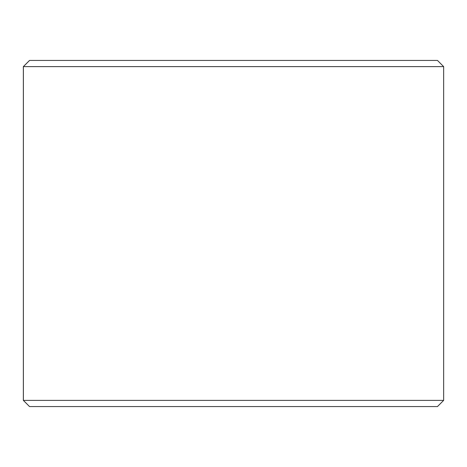 <?xml version="1.0" encoding="UTF-8"?>
<svg xmlns="http://www.w3.org/2000/svg" width="467" height="467" viewBox="0 0 467 467"><rect width="100%" height="100%" fill="white"/><g stroke="black" fill="none" stroke-linecap="round" stroke-linejoin="round"><path stroke-width="0.7" d="M29.561 406.564L437.468 406.564L443.65 400.382L443.65 66.618L437.468 60.436L29.532 60.436L23.35 66.618L23.35 400.382L29.532 406.564L23.379 400.382L23.379 66.618L29.561 60.436M443.65 66.618L23.379 66.618M443.65 400.382L23.379 400.382"/></g></svg>
